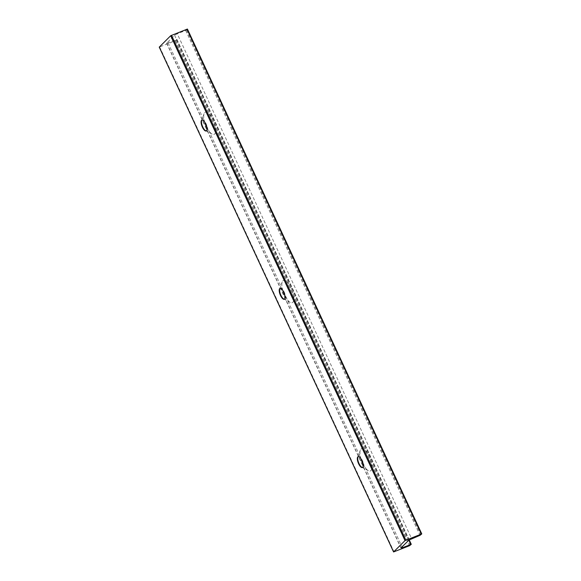 <?xml version="1.0" encoding="UTF-8"?>
<svg xmlns="http://www.w3.org/2000/svg" width="581" height="581" viewBox="0 0 581 581"><rect width="100%" height="100%" fill="white"/><g stroke="black" fill="none" stroke-linecap="round" stroke-linejoin="round"><path stroke-width="0.44" stroke-dasharray="2.9 2.18" d="M202.079 120.027A5.861 2.15 68.4 0 1 202.268 119.918A5.861 2.15 68.4 0 1 206.066 123.738A5.861 2.15 68.4 0 1 206.589 130.812A5.861 2.15 68.4 0 1 206.371 130.863M409.213 539.865L176.929 39.443L166.602 43.212L174.576 35.238L177.256 33.785L411.609 538.645M176.929 39.443L175.171 40.844L159.288 47.097M206.836 127.588A11.954 4.387 -111.6 0 0 212.138 134.124A11.954 4.387 -111.6 0 0 215.674 131.059A11.954 4.387 -111.6 0 0 213.045 119.962A11.954 4.387 -111.6 0 0 204.047 113.702A11.954 4.387 -111.6 0 0 204.665 122.097M284.951 295.874A11.954 4.387 -111.6 0 0 290.253 302.41A11.954 4.387 -111.6 0 0 293.79 299.346A11.954 4.387 -111.6 0 0 291.161 288.249A11.954 4.387 -111.6 0 0 282.163 281.988A11.954 4.387 -111.6 0 0 282.78 290.384M363.067 464.161A11.954 4.387 -111.6 0 0 368.369 470.697A11.954 4.387 -111.6 0 0 371.905 467.64A11.954 4.387 -111.6 0 0 369.276 456.543A11.954 4.387 -111.6 0 0 360.278 450.275A11.954 4.387 -111.6 0 0 360.895 458.67M187.394 29.108L185.673 30.452L177.256 33.785M358.31 456.601A5.861 2.15 68.4 0 1 358.506 456.492A5.861 2.15 68.4 0 1 362.304 460.319A5.861 2.15 68.4 0 1 362.82 467.385A5.861 2.15 68.4 0 1 362.602 467.436M280.195 288.314A5.861 2.15 68.4 0 1 280.383 288.205A5.861 2.15 68.4 0 1 284.182 292.032A5.861 2.15 68.4 0 1 284.705 299.099A5.861 2.15 68.4 0 1 284.487 299.15M174.576 35.238L408.922 540.098M175.978 40.409L410.324 545.268M175.171 40.844L409.525 545.704M159.666 46.988L394.02 551.848M166.703 43.03L401.05 547.89M186.479 30.016L420.826 534.876M185.673 30.452L420.019 535.312M176.9 39.493L409.177 539.894M176.486 39.544L408.864 540.163M168.076 42.878L402.037 546.917M202.268 119.918L201.861 120.078M206.589 130.812L206.182 130.972M166.602 43.212L400.955 548.079M361.854 467.255L368.369 470.697M357.889 457.247L360.278 450.275M205.623 130.681L212.138 134.124M201.658 120.674L204.047 113.702M280.383 288.205L279.984 288.365M284.705 299.099L284.298 299.259M283.739 298.968L290.253 302.41M279.773 288.96L282.163 281.988M358.506 456.492L358.099 456.651M362.82 467.385L362.413 467.545"/><path stroke-width="0.87" d="M202.384 127.152A5.861 2.15 68.4 0 1 201.861 120.078A5.861 2.15 68.4 0 1 206.023 124.733A5.861 2.15 68.4 0 1 206.182 130.972A5.861 2.15 68.4 0 1 202.384 127.152M206.371 130.863A5.861 2.15 68.4 0 1 205.623 130.681A5.861 2.15 68.4 0 1 202.791 126.992A5.861 2.15 68.4 0 1 201.658 120.674A5.861 2.15 68.4 0 1 202.079 120.027M402.037 546.917L402.422 547.738L401.05 547.89L408.922 540.098L420.019 535.312L421.77 533.91L187.423 29.05L421.712 533.903M402.422 547.738L411.275 544.303L409.525 545.704L393.577 551.95L405.022 540.591L421.77 533.91M204.665 122.097A11.954 4.387 -111.6 0 0 206.836 127.588M282.78 290.384A11.954 4.387 -111.6 0 0 284.951 295.874M360.895 458.67A11.954 4.387 -111.6 0 0 363.067 464.161M159.288 47.097L170.676 35.731L187.423 29.05M362.602 467.436A5.861 2.15 68.4 0 1 361.854 467.255A5.861 2.15 68.4 0 1 359.022 463.565A5.861 2.15 68.4 0 1 357.889 457.247A5.861 2.15 68.4 0 1 358.31 456.601M280.5 295.438A5.861 2.15 68.4 0 1 279.984 288.365A5.861 2.15 68.4 0 1 284.138 293.02A5.861 2.15 68.4 0 1 284.298 299.259A5.861 2.15 68.4 0 1 280.5 295.438M284.487 299.15A5.861 2.15 68.4 0 1 283.739 298.968A5.861 2.15 68.4 0 1 280.906 295.279A5.861 2.15 68.4 0 1 279.773 288.96A5.861 2.15 68.4 0 1 280.195 288.314M358.615 463.725A5.861 2.15 68.4 0 1 358.099 456.651A5.861 2.15 68.4 0 1 362.253 461.307A5.861 2.15 68.4 0 1 362.413 467.545A5.861 2.15 68.4 0 1 358.615 463.725M171.475 35.296L405.828 540.156M186.98 29.152L421.334 534.012M409.177 539.894L411.217 544.288M408.864 540.163L410.832 544.404M159.259 47.032L393.606 551.892M170.676 35.731L405.022 540.591M411.275 544.303L409.213 539.865M393.577 551.95L159.23 47.09"/></g></svg>
